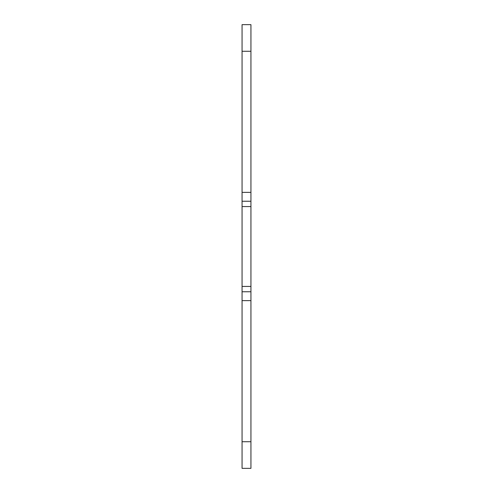 <?xml version="1.0" encoding="UTF-8"?>
<svg xmlns="http://www.w3.org/2000/svg" width="493" height="493" viewBox="0 0 493 493"><rect width="100%" height="100%" fill="white"/><g stroke="black" fill="none" stroke-linecap="round" stroke-linejoin="round"><path stroke-width="0.74" d="M250.937 468.35L242.063 468.35L250.937 468.35L250.937 24.65L242.063 24.65L242.063 51.272L250.937 51.272M242.063 468.35L242.063 300.631L250.937 300.631M242.063 300.631L242.063 291.757L250.937 291.757M242.063 291.757L242.063 201.243L250.937 201.243M242.063 201.243L242.063 192.369L250.937 192.369M242.063 192.369L242.063 51.272M242.063 441.728L250.937 441.728M242.063 286.433L250.937 286.433M242.063 206.567L250.937 206.567"/></g></svg>
